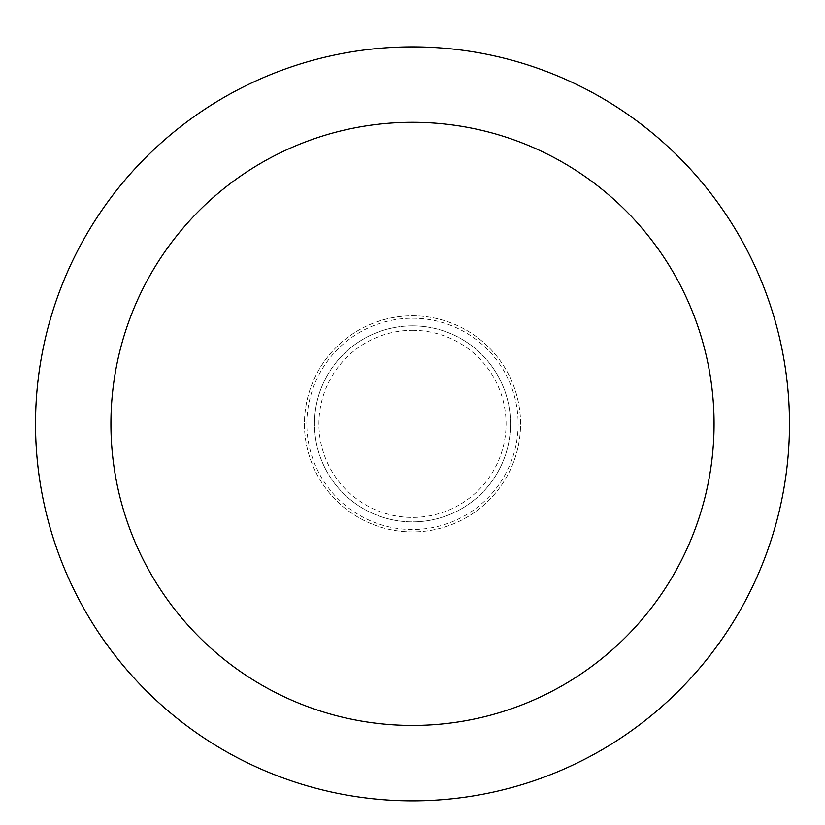 <?xml version="1.0" encoding="UTF-8"?>
<svg xmlns="http://www.w3.org/2000/svg" width="825" height="825" viewBox="0 0 825 825"><rect width="100%" height="100%" fill="white"/><g stroke="black" fill="none" stroke-linecap="round" stroke-linejoin="round"><path stroke-width="0.62" stroke-dasharray="4.12 3.09" d="M412.5 315.8A108.065 108.065 0 0 1 506.086 477.902A108.065 108.065 0 0 1 318.914 477.902A108.065 108.065 0 0 1 412.5 315.8A108.065 108.065 0 0 1 506.086 477.902A108.065 108.065 0 0 1 318.914 477.902A108.065 108.065 0 0 1 412.5 315.8A108.065 108.065 0 0 1 506.086 477.902A108.065 108.065 0 0 1 318.914 477.902A108.065 108.065 0 0 1 412.5 315.8M412.5 325.854A98.01 98.01 0 0 1 497.382 472.869A98.01 98.01 0 0 1 327.618 472.869A98.01 98.01 0 0 1 412.5 325.854A98.01 98.01 0 0 1 497.382 472.869A98.01 98.01 0 0 1 327.618 472.869A98.01 98.01 0 0 1 412.5 325.854M412.5 46.891A376.973 376.973 0 0 1 738.973 612.356A376.973 376.973 0 0 1 86.027 612.356A376.973 376.973 0 0 1 412.5 46.891M412.5 330.309A93.555 93.555 0 0 1 493.525 470.642A93.555 93.555 0 0 1 331.475 470.642A93.555 93.555 0 0 1 412.5 330.309M412.5 318.213A105.652 105.652 0 0 1 503.993 476.695A105.652 105.652 0 0 1 321.007 476.695A105.652 105.652 0 0 1 412.5 318.213"/><path stroke-width="1.24" d="M412.5 46.891A376.973 376.973 0 0 1 738.973 612.356A376.973 376.973 0 0 1 86.027 612.356A376.973 376.973 0 0 1 412.5 46.891M412.5 122.286A301.579 301.579 0 0 1 673.674 574.654A301.579 301.579 0 0 1 151.326 574.654A301.579 301.579 0 0 1 412.5 122.286"/></g></svg>
